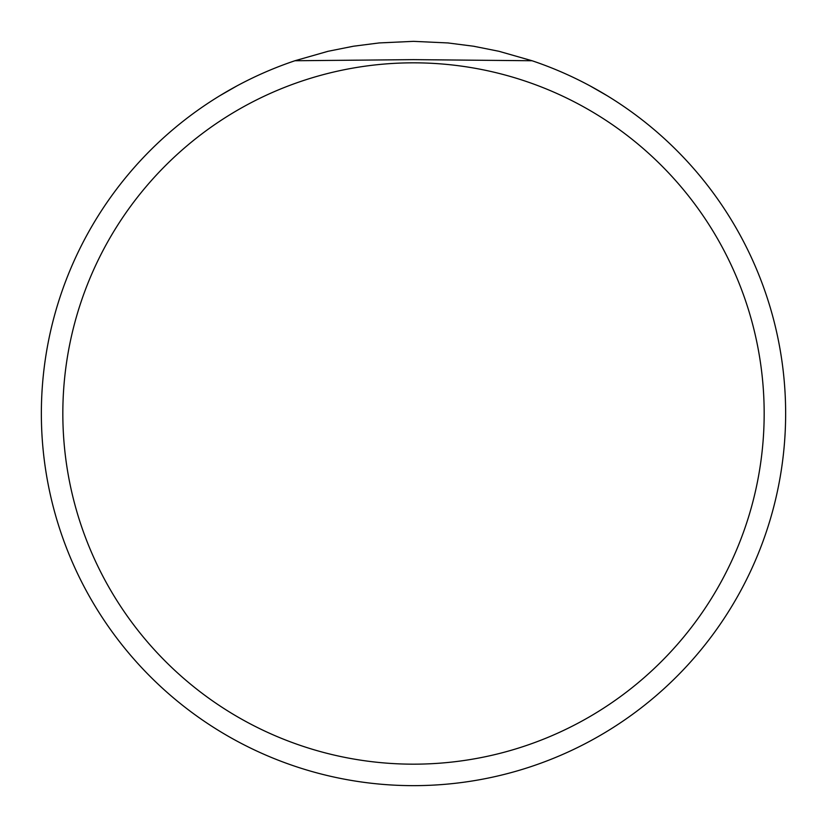 <?xml version="1.0" encoding="UTF-8"?>
<svg xmlns="http://www.w3.org/2000/svg" width="827" height="827" viewBox="0 0 827 827"><rect width="100%" height="100%" fill="white"/><g stroke="black" fill="none" stroke-linecap="round" stroke-linejoin="round"><path stroke-width="1.24" d="M413.5 62.831A350.669 350.669 0 0 1 764.169 413.5A350.669 350.669 0 0 1 413.5 764.169A350.669 350.669 0 0 1 62.831 413.5A350.669 350.669 0 0 1 413.5 62.831M532.061 60.743A372.15 372.15 0 0 1 413.5 785.65A372.15 372.15 0 0 1 294.939 60.743L328.081 51.284L353.429 46.229L379.076 42.942L413.5 41.35L447.924 42.942L473.571 46.229L498.919 51.284L532.061 60.743L413.5 59.637L294.939 60.743M589.982 85.853L607.4 95.849M219.6 95.849L237.018 85.853"/></g></svg>
